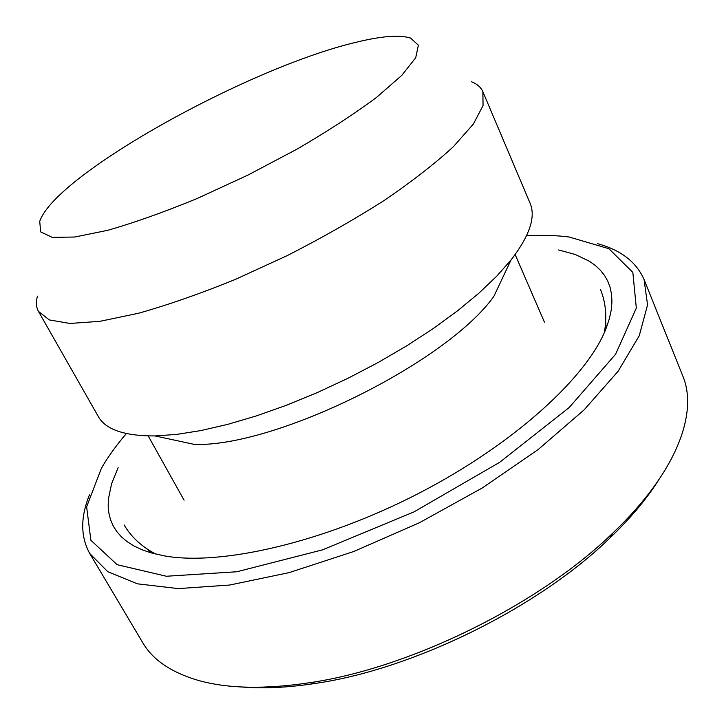 <?xml version="1.0" encoding="UTF-8"?>
<svg xmlns="http://www.w3.org/2000/svg" width="724" height="724" viewBox="0 0 724 724"><rect width="100%" height="100%" fill="white"/><g stroke="black" fill="none" stroke-linecap="round" stroke-linejoin="round"><path stroke-width="1.09" d="M355.384 42.463C381.041 36.091 399.44 34.625 410.58 38.073L418.372 45.196L415.712 57.739L401.748 75.414L376.435 97.487C354.181 114.03 327.619 131.288 296.759 149.28L247.644 175.226L197.209 198.485C164.176 212.078 134.329 222.684 107.668 230.323L74.762 237.019L52.237 237.372L40.653 231.87L39.73 221.354C55.612 174.294 248.576 67.748 355.384 42.463M657.971 481.089C646.016 499.768 629.961 518.773 609.789 538.122C538.81 607.336 414.083 668.985 315.981 683.329C288.36 687.601 263.509 688.814 241.409 686.967M597.671 243.698C620.921 250.097 636.387 262.034 644.061 279.527L647.573 304.876L639.229 335.773L618.115 371.267L584.114 409.865L538.113 449.568L482.166 488.021L419.404 522.746L353.692 551.516L289.166 572.603L229.689 585.037L178.366 588.603L137.352 583.816L107.74 571.679L89.731 553.489C80.5 536.774 80.409 517.235 89.45 494.881M89.731 553.489L142.719 642.659C152.673 659.781 171.081 672.334 197.96 680.307C227.363 688.687 264.713 689.474 309.999 682.669C410.915 667.881 539.851 604.151 612.902 532.973C676.886 472.184 698.389 412.761 682.714 375.774L644.061 279.527M126.365 433.567C116.374 445.233 108.057 456.772 101.432 468.193L86.618 506.863L90.889 540.267L117.107 564.684L166.393 576.25L236.829 571.761L322.569 549.833L414.028 511.868L499.732 462.274L569.236 407.485L615.581 354.244L636.324 308.071L632.848 272.414L608.92 248.73L569.2 237.01C556.095 235.336 541.878 234.938 526.538 235.789M558.629 249.961L575.336 254.513L589.363 261.228L595.255 265.418L600.332 270.17L604.549 275.473L607.861 281.337L610.223 287.745L611.599 294.686L611.934 302.161L611.21 310.144L609.382 318.614L606.422 327.538C588.603 375.512 515.651 443.206 419.35 493.035C323.103 542.9 219.689 566.24 163.705 555.761L150.737 552.756L141.85 549.679L134.012 545.986L127.225 541.715L121.496 536.909L116.808 531.597L113.152 525.832L110.51 519.642L108.862 513.063L108.175 506.148L108.428 498.917L111.605 483.695L118.139 467.659M471.396 81.694C477.107 83.957 480.935 87.305 482.872 91.74L530.013 203.055C536.013 216.775 529.678 235.762 511.008 260.007L493.84 296.424C446.789 362.579 275.536 447.224 194.394 444.418L155.036 435.938C124.438 436.047 105.505 429.549 98.256 416.445L38.453 311.392C36.109 307.148 35.775 302.08 37.44 296.17M511.008 260.007L496.7 276.215L478.826 293.238L457.622 310.759L433.45 328.415L406.743 345.81L378.055 362.561L348 378.272L317.266 392.598L286.532 405.223L256.495 415.875L227.788 424.354L200.991 430.554L176.611 434.409L155.036 435.938M482.872 91.74L483.053 105.568L473.378 124.039L453.414 146.646C435.088 163.515 412.065 181.416 384.344 200.349C354.389 219.426 322.053 237.834 287.347 255.554L235.092 279.527C200.539 293.573 168.421 304.795 138.746 313.193L99.966 321.329L69.884 323.456L49.332 319.927L38.453 311.392M151.352 552.937L146.655 548.647M605.644 321.8L606.187 328.144M148.203 435.929L184.077 500.184M515.153 254.577L544.412 322.099M609.789 538.122L612.902 532.973M315.981 683.329L309.999 682.669M124.121 524.918C131.252 537.09 141.859 546.837 155.959 554.15M604.359 332.533C607.11 316.895 605.816 302.542 600.477 289.491"/></g></svg>
